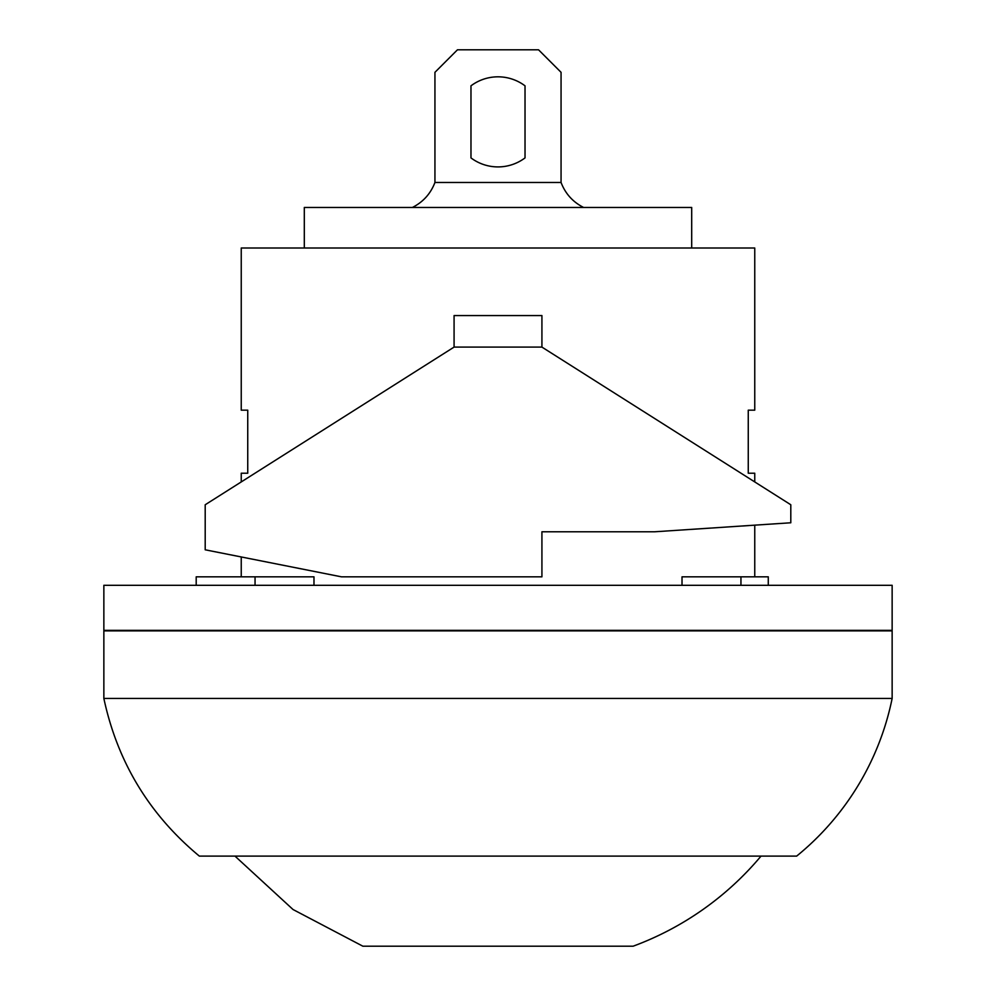 <?xml version="1.0" encoding="UTF-8"?>
<svg xmlns="http://www.w3.org/2000/svg" width="996" height="996" viewBox="0 0 996 996"><rect width="100%" height="100%" fill="white"/><g stroke="black" fill="none" stroke-linecap="round" stroke-linejoin="round"><path stroke-width="1.49" d="M205.201 504.76L205.201 549.804L341.466 576.833L541.924 576.833L541.924 531.789L654.534 531.789L790.799 522.775L790.799 504.76L541.924 347.094L541.924 315.57L454.076 315.57L454.076 347.094L205.201 504.76M454.076 347.094L541.924 347.094M541.924 531.789L541.924 576.833M255.051 585.299L255.051 576.833L196.2 576.833L196.2 585.299M313.977 585.299L313.977 576.833L255.051 576.833M768.277 585.299L768.277 576.833L682.023 576.833L682.023 585.299M740.949 585.299L740.949 576.833M103.858 698.457L103.858 630.879L892.142 630.879L892.142 698.457A273.651 273.651 0 0 1 796.651 856.112L199.349 856.112C149.313 814.579 117.478 762.027 103.858 698.457L892.142 698.457M754.756 481.927L754.756 473.225L748.257 473.225L748.257 410.165L754.756 410.165L754.756 248.004L241.244 248.004L241.244 410.165L247.743 410.165L247.743 473.225L241.244 473.225L241.244 481.927M754.756 525.153L754.756 576.833M304.303 248.004L304.303 207.454L691.697 207.454L691.697 248.004M525.029 157.903A45.044 45.044 0 0 1 470.971 157.903L470.971 85.83A45.044 45.044 0 0 1 525.029 85.83L525.029 157.903A45.044 45.044 0 0 1 470.971 157.903L470.971 85.83A45.044 45.044 0 0 1 525.029 85.83L525.029 157.903M583.581 207.454C572.874 202.026 565.367 193.697 561.059 182.48L434.941 182.48C430.633 193.697 423.126 202.026 412.419 207.454M434.941 182.48L434.941 72.322L457.463 49.8L538.537 49.8L561.059 72.322L561.059 182.48M234.981 856.112L293.036 909.522L362.868 946.2L633.132 946.2A304.178 304.178 0 0 0 761.019 856.112M892.142 585.299L103.858 585.299L103.858 630.344L892.142 630.344L892.142 585.299M241.244 576.833L241.244 556.951"/></g></svg>
